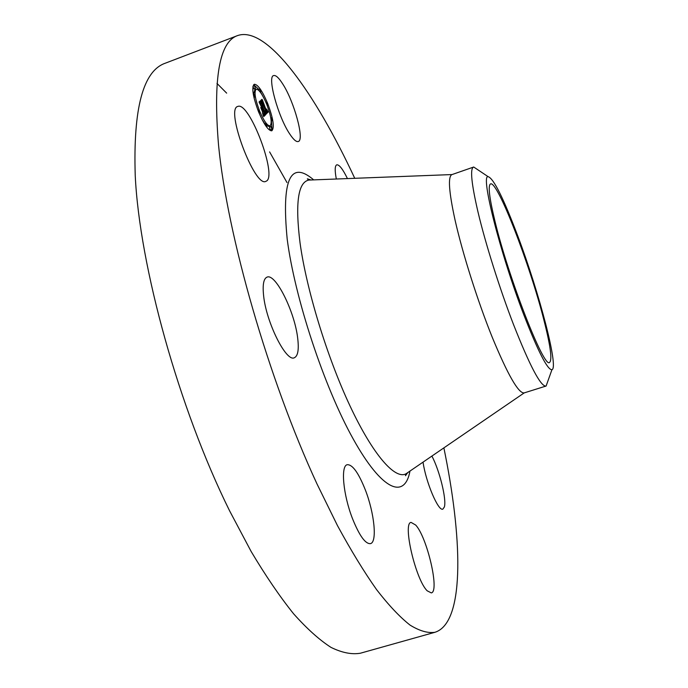 <?xml version="1.0" encoding="UTF-8"?>
<svg xmlns="http://www.w3.org/2000/svg" width="688" height="688" viewBox="0 0 688 688"><rect width="100%" height="100%" fill="white"/><g stroke="black" fill="none" stroke-linecap="round" stroke-linejoin="round"><path stroke-width="1.03" d="M289.82 134.108C278.133 117.046 266.961 76.316 273.661 75.577C275.785 75.001 278.786 77.761 282.665 83.85C294.223 101.532 304.784 140.318 298.248 141.513C296.304 142.098 293.492 139.63 289.82 134.108M443.88 447.871L445.532 456.135C462.955 544.681 463.867 623.259 434.962 632.281L360.417 653.213C351.809 654.701 342.022 652.766 331.057 647.425C319.473 639.995 306.986 628.789 293.604 613.799C279.827 596.625 265.68 575.873 251.172 551.535L229.586 510.806C178.854 408.268 139.569 266.282 135.235 175.629C133.094 108.308 143.121 70.821 165.335 63.184L237.661 35.552C267.185 25.327 315.121 93.095 354.75 178.304M216.978 83.411L226.662 93.138M269.593 151.893L286.999 182.561M434.962 632.281C427.833 633.338 419.525 630.939 410.022 625.082C399.883 617.119 388.763 605.328 376.663 589.728C364.098 571.934 351.026 550.538 337.438 525.537L316.953 483.845C268.406 379.011 227.246 235.382 218.543 145.134C212.988 78.191 219.369 41.658 237.661 35.552M336.329 179.018C334.703 170.504 334.841 165.774 336.742 164.828C339.236 164.492 342.805 169.085 347.44 178.588M431.901 456.067C439.572 470.489 446.753 499.531 444.362 506.996L442.866 509.111C438.411 511.717 425.855 482.193 423.043 462.13M427.196 590.811C415.612 579.769 402.36 522.579 411.106 522.416L415.69 525.047C427.11 537.139 439.873 591.8 431.281 592.901L427.196 590.811M352.566 518.804C343.14 494.853 340.508 465.716 347.242 464.701C352.505 464.426 358.525 472.819 365.319 489.882C374.349 512.99 377.402 542.221 370.471 543.632C365.423 544.088 359.454 535.814 352.566 518.804M263.607 295.642C262.463 284.746 263.616 278.571 267.056 277.118C275.57 273.11 294.653 311.664 297.663 337.989C299.074 349.487 297.964 356.074 294.335 357.751C286.26 362.327 266.23 322.44 263.607 295.642M237.945 106.382C249.555 101.54 277.78 176.592 266.23 181.176L265.843 181.357C254.835 188.082 224.985 108.781 237.79 106.434L237.945 106.382M258.585 111.903C252.849 96.509 251.412 87.299 254.285 84.271C257.802 84.323 262.248 90.687 267.632 103.363C273.291 118.534 274.693 127.676 271.837 130.78C268.449 130.858 264.037 124.571 258.585 111.903M262.257 95.09L260.503 91.986M258.826 89.406L253.674 84.71M271.098 130.84L271.751 129.456M271.941 128.441L271.425 120.907M271.261 117.811L272.302 120.589L272.044 118.938L270.719 117.553M494.913 221.003C489.297 197.654 487.844 185.287 490.553 183.911C497.364 180.308 529.76 264.158 543.761 319.499C550.477 345.703 552.412 360.013 549.566 362.421C544.217 369.25 508.578 278.27 494.913 221.003M547.777 381.358L546.117 386.02L524.101 392.925C518.399 393.347 507.778 374.805 492.247 337.283C477.627 301.034 462.491 253.218 455 219.825C448.851 191.531 447.819 176.455 451.921 174.606L473.705 167.021L477.825 169.773M256.194 89.216C253.932 91.607 255.059 98.857 259.574 110.974C263.865 120.95 267.34 125.913 270.023 125.861C272.276 123.419 271.167 116.212 266.703 104.241C262.455 94.256 258.955 89.251 256.194 89.216L254.835 89.724L253.648 94.222M254.018 97.352L254.302 98.926M262.205 119.807L264.837 123.78M266.815 125.809L268.673 126.351L270.023 125.861M270.909 126.575L269.558 127.074L269.816 128.751L270.608 129.877L271.958 129.378L270.909 126.575L271.958 129.378M252.909 86.654L254.053 88.89L255.411 88.382L254.328 85.544L255.411 88.382M259.677 89.087L260.743 91.891L259.677 89.087L258.249 89.922M523.792 314.743C500.09 253.193 480.344 174.726 488.102 176.644C493.606 178.364 503.556 198.307 517.961 236.466C539.401 293.32 558.966 367.865 551.939 369.714C547.553 370.032 538.171 351.706 523.792 314.743M545.911 386.106C540.596 386.372 529.777 365.792 513.446 324.358C499.72 288.797 485.427 243.432 477.988 211.973C471.443 183.705 469.938 168.741 473.499 167.072M259.367 111.172L258.542 110.003L258.8 111.705L259.625 112.866L259.367 111.172M266.48 124.614L265.68 123.479L265.938 125.173L266.738 126.308L266.48 124.614M254.637 95.348L253.812 94.161L254.07 95.847L254.895 97.025L254.637 95.348M266.901 104.051L267.692 105.187L267.434 103.544L266.643 102.409L266.901 104.051M265.912 114.26L265.009 111.112L265.955 112.712L266.557 112.574L261.535 100.844L262.438 100.018L266.643 111.37L266.48 109.005L266.944 112.11L267.331 111.353L266.712 109.237L268.234 112.041L265.912 114.26M265.525 113.692L264.682 110.708L265.525 113.692M265.534 111.903L266.093 111.895L260.967 100.242L261.973 99.321L261.182 100.414L266.265 112.118L265.508 111.912M263.728 116.599L262.833 113.253L263.865 114.827L264.777 114.406L262.885 109.702L264.441 113.967L263.882 114.432L263.306 113.924L264.278 113.744L262.713 109.865L262.782 112.161L261.07 107.93L262.085 109.289L262.541 108.859L259.703 102.71L260.692 101.815L265.774 114.595L263.728 116.599M263.246 115.739L262.438 112.694L263.246 115.739M260.735 107.586L262.61 112.049L260.735 107.586M262.025 108.179L259.041 101.987L260.21 100.93L259.264 102.159L262.188 108.403L261.621 108.558L262.025 108.179M266.015 112.763L265.559 112.935M266.067 112.806L265.577 112.987M266.118 112.832L265.585 113.03M266.17 112.858L265.594 113.064M266.308 112.841L265.602 113.107M262.635 101.437L262.137 101.626M266.643 111.37L266.144 111.551M267.013 111.275L266.161 111.594M266.987 111.344L266.179 111.637M266.961 111.404L266.196 111.68M266.927 111.456L266.213 111.714M266.884 111.499L266.222 111.748M266.763 111.602L266.247 111.8M267.899 111.439L267.314 111.654M266.703 112.204L265.766 113.709M268.062 111.74L266.72 112.23M268.234 112.041L266.892 112.54M262.128 99.545L261.449 99.803M266.265 112.118L265.783 112.29M263.745 114.715L263.306 114.87M263.805 114.776L263.332 114.956M263.865 114.827L263.349 115.016M263.925 114.862L263.366 115.068M263.986 114.896L263.375 115.12M262.885 109.702L261.93 110.054M264.441 113.967L263.59 114.277M264.338 114.096L263.659 114.346M264.295 114.148L263.702 114.371M260.89 103.415L260.365 103.613M262.842 107.775L262.197 108.016M262.833 107.853L262.223 108.076M262.747 108.007L262.266 108.188M262.936 108.48L262.463 108.661M263.332 108.48L262.515 108.79M263.358 108.67L262.343 109.048M262.016 109.315L262.008 110.028M263.366 108.842L262.016 109.34M263.366 108.996L262.016 109.495M263.349 109.125L261.999 109.624M263.323 109.237L261.965 109.736M263.28 109.323L261.922 109.831M264.983 113.554L264.51 113.735M264.252 114.87L263.573 115.919M265.774 114.595L264.424 115.085M260.365 101.153L259.677 101.411M262.188 108.403L261.646 108.601M409.971 471.074C404.759 499.54 382.227 491.198 353.193 438.953C324.203 387.086 294.782 298.024 287.206 239.218C281.435 179.585 290.259 159.805 313.694 179.886M407.692 472.639L405.972 473.817C395.041 479.768 373.008 454.949 350.02 405.954C327.058 357.072 306.47 289.614 300.037 242.873C295.109 203.132 298.05 182.2 308.852 180.067L310.933 179.989M264.381 114.036L263.624 114.311M264.244 114.208L263.745 114.389M524.213 392.891L405.972 473.817L405.49 475.7L407.778 472.579M311.036 179.989L307.338 178.837L308.852 180.067L452.025 174.563M257.931 110.235L258.542 110.003M259.066 113.073L259.625 112.866M264.502 123.909L265.68 123.479M266.222 126.497L266.738 126.308M253.046 86.026L254.328 85.544M253.322 94.342L253.812 94.161M253.932 97.378L254.895 97.025M267.15 105.384L267.692 105.187M266.032 102.632L266.643 102.409M271.184 121.002L272.302 120.589M260.245 92.072L260.743 91.891M488.102 176.644L473.705 167.021M551.939 369.714L546.117 386.02"/></g></svg>

